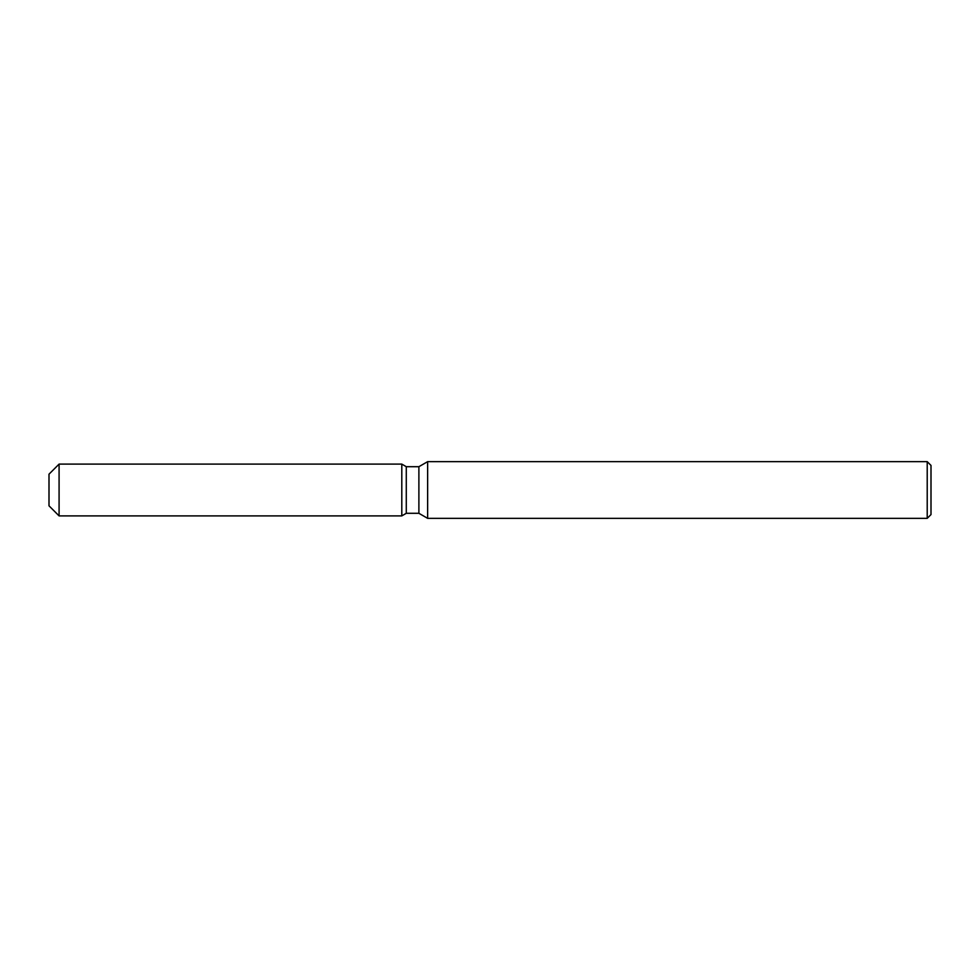 <?xml version="1.0" encoding="UTF-8"?>
<svg xmlns="http://www.w3.org/2000/svg" width="980" height="980" viewBox="0 0 980 980"><rect width="100%" height="100%" fill="white"/><g stroke="black" fill="none" stroke-linecap="round" stroke-linejoin="round"><path stroke-width="1.47" d="M401.8 515.897L59.082 515.897L49 505.815L49 474.185L59.082 464.104L401.8 464.104L406.284 466.701L418.889 466.701L427.635 461.654L927.215 461.654L931 465.427L931 514.574L927.215 518.346L427.635 518.346L418.889 513.299L406.284 513.299L401.8 515.897L401.8 464.104L406.284 466.701L406.284 513.299L401.8 515.897L401.8 464.104M418.889 513.299L418.889 466.701M427.635 518.346L427.635 461.654M927.215 518.346L927.215 461.654M59.082 515.897L59.082 464.104M49 505.815L49 474.185"/></g></svg>
